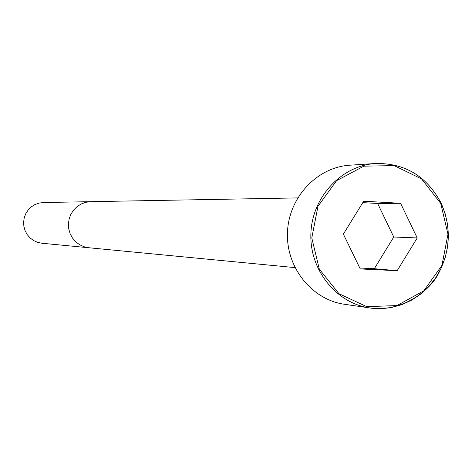 <?xml version="1.0" encoding="UTF-8"?>
<svg xmlns="http://www.w3.org/2000/svg" width="472" height="472" viewBox="0 0 472 472"><rect width="100%" height="100%" fill="white"/><g stroke="black" fill="none" stroke-linecap="round" stroke-linejoin="round"><path stroke-width="0.71" d="M349.947 165.194C317.013 167.147 288.663 197.402 287.472 232.413C285.938 267.406 311.85 299.773 344.531 304.287L369.989 307.974L380.721 308.629L391.406 307.52L401.796 304.664L411.631 300.151L420.688 294.091L428.735 286.634L435.597 277.961L441.102 268.285L445.131 257.842L447.58 246.874L448.4 235.646L447.568 224.424L445.102 213.48L441.06 203.072C426.812 176.233 404.994 163.041 375.618 163.495C341.516 165.519 312.134 196.948 310.901 233.321C309.302 269.683 336.147 303.307 369.989 307.974C401.182 312.783 430.942 290.705 439.349 271.831C450.648 249.169 451.232 226.253 441.108 203.084C426.818 176.215 404.982 163.017 375.618 163.495L349.947 165.194M43.353 202.529L39.052 203.084L34.963 204.559L31.276 206.889L28.172 209.969L25.789 213.657L24.237 217.775L23.6 222.135L23.901 226.53L25.122 230.761L27.211 234.619L30.066 237.929L33.559 240.543L37.524 242.337L41.772 243.222L88.878 247.759L84.093 246.762L79.632 244.732L75.697 241.776L72.476 238.024L70.121 233.652L68.747 228.861L68.41 223.881L69.13 218.943L70.877 214.276L73.561 210.099L77.066 206.606L81.219 203.963L85.827 202.293L90.671 201.668L43.353 202.529M397.176 270.698L417.213 237.941L400.581 203.285L363.664 201.214L343.362 234.106L360.242 268.934L397.176 270.698L374.32 268.71L393.766 237.009L377.618 203.467L362.785 202.641M417.213 237.941L393.766 237.009M400.581 203.285L377.618 203.467M359.794 268.019L374.32 268.71M440.724 203.403L421.567 178.929L394.161 165.607L363.841 166.168L336.613 180.646L317.986 206.264L311.791 237.9L319.296 269.146L338.949 293.69L366.714 306.652L396.993 305.567L423.809 290.793L441.957 265.335L447.975 234.195L440.724 203.403M297.667 197.91L90.677 201.668M294.953 267.6L88.878 247.759"/></g></svg>
